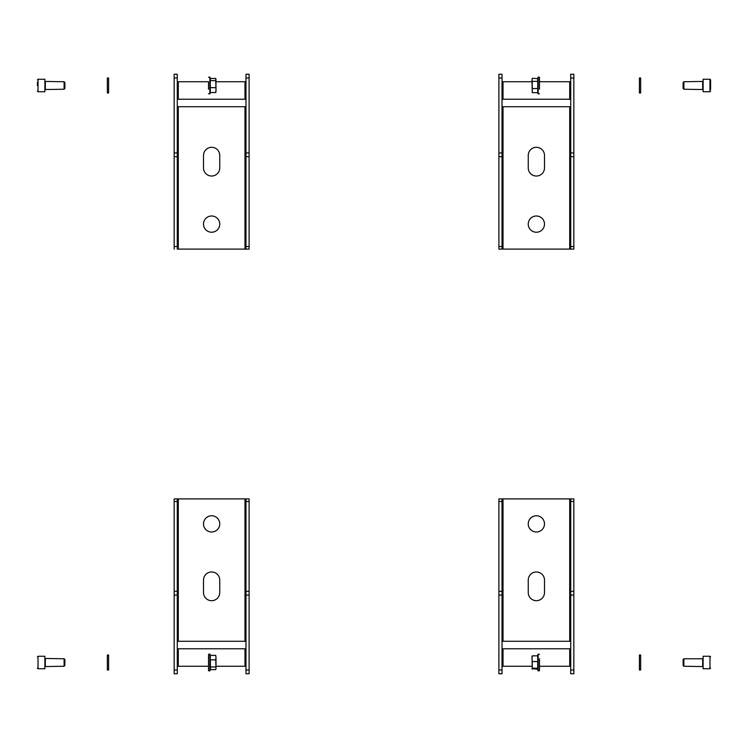 <?xml version="1.0" encoding="UTF-8"?>
<svg xmlns="http://www.w3.org/2000/svg" width="748" height="748" viewBox="0 0 748 748"><rect width="100%" height="100%" fill="white"/><g stroke="black" fill="none" stroke-linecap="round" stroke-linejoin="round"><path stroke-width="1.12" d="M203.512 224.119A8.116 8.116 0 0 0 211.637 232.245A8.116 8.116 0 0 0 219.753 224.119A8.116 8.116 0 0 0 211.637 216.004A8.116 8.116 0 0 0 203.512 224.119M216.004 81.738L244.979 81.738L244.979 99.222L178.286 99.222L178.286 81.738L208.514 81.738L208.514 82.953M244.979 99.222L245.98 99.222M245.98 106.721L177.285 106.721M219.753 155.425A8.116 8.116 0 0 0 211.637 147.309A8.116 8.116 0 0 0 203.512 155.425L203.512 167.917A8.116 8.116 0 0 0 211.637 176.032A8.116 8.116 0 0 0 219.753 167.917L219.753 155.425M174.162 249.103L174.162 246.513L177.285 246.513L177.285 249.103L245.98 249.103L245.98 246.513L249.103 246.513L249.103 156.678L245.98 156.678L245.98 246.513M174.162 156.678L174.162 152.929L177.285 152.929L177.285 156.678L174.162 156.678L174.162 246.513M174.162 152.929L174.162 74.248L177.285 74.248L177.285 77.988L174.162 77.988M177.285 152.929L177.285 77.988M177.285 246.513L177.285 156.678M249.103 77.988L245.98 77.988L245.98 74.248L249.103 74.248L249.103 156.678M249.103 246.513L249.103 249.103L245.98 249.103M245.98 156.678L245.98 152.929L249.103 152.929M245.98 77.988L245.98 152.929M245.98 81.738L244.979 81.738M178.286 81.738L177.285 81.738M177.285 99.222L178.286 99.222M528.247 224.119A8.116 8.116 0 0 0 536.363 232.245A8.116 8.116 0 0 0 544.488 224.119A8.116 8.116 0 0 0 536.363 216.004A8.116 8.116 0 0 0 528.247 224.119M532.258 78.306L531.996 79.821L532.258 78.306L537.597 78.605L538.158 77.072L539.486 77.306L539.486 81.738L569.714 81.738L569.714 99.222L503.021 99.222L503.021 81.738L531.996 81.738M569.714 99.222L570.715 99.222M570.715 106.721L502.02 106.721M544.488 155.425A8.116 8.116 0 0 0 536.363 147.309A8.116 8.116 0 0 0 528.247 155.425L528.247 167.917A8.116 8.116 0 0 0 536.363 176.032A8.116 8.116 0 0 0 544.488 167.917L544.488 155.425M502.02 249.103L498.897 249.103L498.897 246.513L502.02 246.513L502.02 249.103L570.715 249.103L570.715 246.513L573.838 246.513L573.838 156.678L570.715 156.678L570.715 246.513M498.897 156.678L498.897 152.929L502.02 152.929L502.02 156.678L498.897 156.678L498.897 246.513M498.897 152.929L498.897 74.248L502.02 74.248L502.02 77.988L498.897 77.988M502.02 152.929L502.02 77.988M502.02 246.513L502.02 156.678M573.838 77.988L570.715 77.988L570.715 74.248L573.838 74.248L573.838 156.678M573.838 246.513L573.838 249.103L570.715 249.103M570.715 156.678L570.715 152.929L573.838 152.929M570.715 77.988L570.715 152.929M570.715 81.738L569.714 81.738M503.021 81.738L502.02 81.738M502.02 99.222L503.021 99.222M544.488 523.88A8.116 8.116 0 0 0 536.363 515.755A8.116 8.116 0 0 0 528.247 523.88A8.116 8.116 0 0 0 536.363 531.996A8.116 8.116 0 0 0 544.488 523.88M531.996 666.262L503.021 666.262L503.021 648.778L569.714 648.778L569.714 666.262L539.486 666.262L539.486 670.694L539.486 666.262M503.021 648.778L502.02 648.778M502.02 641.279L570.715 641.279M528.247 592.575A8.116 8.116 0 0 0 536.363 600.691A8.116 8.116 0 0 0 544.488 592.575L544.488 580.083A8.116 8.116 0 0 0 536.363 571.968A8.116 8.116 0 0 0 528.247 580.083L528.247 592.575M570.715 498.897L573.838 498.897L573.838 501.487L570.715 501.487L570.715 498.897L502.02 498.897L502.02 501.487L498.897 501.487L498.897 591.322L502.02 591.322L502.02 501.487M573.838 591.322L573.838 595.071L570.715 595.071L570.715 591.322L573.838 591.322L573.838 501.487M573.838 595.071L573.838 673.752L570.715 673.752L570.715 670.012L573.838 670.012M570.715 595.071L570.715 670.012M570.715 501.487L570.715 591.322M498.897 670.012L502.02 670.012L502.02 673.752L498.897 673.752L498.897 591.322M498.897 501.487L498.897 498.897L502.02 498.897M502.02 591.322L502.02 595.071L498.897 595.071M502.02 670.012L502.02 595.071M502.02 666.262L503.021 666.262M569.714 666.262L570.715 666.262M570.715 648.778L569.714 648.778M219.753 523.88A8.116 8.116 0 0 0 211.637 515.755A8.116 8.116 0 0 0 203.512 523.88A8.116 8.116 0 0 0 211.637 531.996A8.116 8.116 0 0 0 219.753 523.88M208.514 666.262L178.286 666.262L178.286 648.778L244.979 648.778L244.979 666.262L216.004 666.262M178.286 648.778L177.285 648.778M177.285 641.279L245.98 641.279M203.512 592.575A8.116 8.116 0 0 0 211.637 600.691A8.116 8.116 0 0 0 219.753 592.575L219.753 580.083A8.116 8.116 0 0 0 211.637 571.968A8.116 8.116 0 0 0 203.512 580.083L203.512 592.575M249.103 498.897L249.103 501.487L245.98 501.487L245.98 498.897L249.103 498.897L174.162 498.897L177.285 498.897L177.285 501.487L174.162 501.487L174.162 591.322L177.285 591.322L177.285 501.487M249.103 591.322L249.103 595.071L245.98 595.071L245.98 591.322L249.103 591.322L249.103 501.487M249.103 595.071L249.103 673.752L245.98 673.752L245.98 670.012L249.103 670.012M245.98 595.071L245.98 670.012M245.98 501.487L245.98 591.322M174.162 670.012L177.285 670.012L177.285 673.752L174.162 673.752L174.162 591.322M174.162 501.487L174.162 498.897M177.285 591.322L177.285 595.071L174.162 595.071M177.285 670.012L177.285 595.071M177.285 666.262L178.286 666.262M244.979 666.262L245.98 666.262M245.98 648.778L244.979 648.778M683.887 666.262L683.12 665.496L683.12 659.53L683.887 658.764L683.887 666.262L703.111 666.571M702.98 658.539L702.98 666.571M709.974 656.267L703.111 656.267L703.111 668.759L709.974 668.759L709.974 656.267L710.6 656.894M640.653 670.012L640.653 655.024L639.409 655.024L639.409 670.012L640.653 670.012M531.996 656.323L532.258 668.235L537.719 668.235L537.719 669.18M537.719 661.569L532.258 661.569L531.996 658.707L532.258 655.846L537.719 655.846L537.719 668.235M539.486 658.764L539.486 665.636M532.258 668.235L532.258 661.569M532.258 669.18L531.996 668.703L537.522 669.18M710.6 89.395L710.6 79.868L710.6 89.395M683.887 89.236L683.12 88.47L683.12 82.504L683.887 81.738L683.887 89.236L703.111 89.545M683.887 81.738L702.98 81.429L702.98 89.545M709.974 79.241L703.111 79.241L703.111 91.733L709.974 91.733L709.974 79.241L710.6 79.868M640.653 92.976L640.653 77.988L639.409 77.988L639.409 92.976L640.653 92.976M539.486 77.306L539.486 89.236M537.719 78.306L537.719 92.668L538.158 93.902L539.486 93.668M537.719 81.336L532.258 81.336L531.996 79.821L532.258 92.668L537.719 92.668M532.258 81.336L532.258 88.526L537.719 88.526M532.258 88.526L532.258 92.668M37.4 85.59L37.4 82.411M64.113 81.738L64.88 82.504L64.88 88.47L64.113 89.236L64.113 81.738L44.889 81.429M64.113 89.236L45.02 89.545L45.02 81.429M38.026 91.733L44.889 91.733L44.889 79.241L38.026 79.241L38.026 91.733L37.4 91.106M107.347 82.925L107.347 92.976L108.591 92.976L108.591 77.988L107.347 77.988L107.347 82.925M208.514 89.236L208.514 81.738M216.004 91.443L215.742 92.528L210.282 92.528L210.282 78.447M210.282 80.616L215.742 80.616L216.004 90.097L215.92 78.933M215.92 92.032L216.004 90.097L215.742 92.528M215.742 87.656L210.282 87.656M215.742 80.616L215.742 78.447L210.347 78.447M216.004 79.531L215.742 78.447M64.113 666.197L64.113 658.838M64.88 665.44L64.88 659.586M64.88 665.496L64.113 666.262L45.02 666.571L44.889 658.455M38.026 668.759L44.889 668.759L44.889 656.267L38.026 656.267L38.026 668.759L37.4 668.132M107.347 662.597L107.347 670.012L108.591 670.012L108.591 655.024L107.347 655.024L107.347 662.597M208.514 661.12L208.514 658.764M208.514 670.115L208.514 654.921M210.31 655.379L209.842 654.098L209.842 670.928L210.459 669.236L210.282 655.379L215.742 655.379L216.004 657.604L215.742 655.379M215.742 659.839L216.004 668.31L216.004 657.604L215.742 659.839L210.282 659.839M215.742 669.647L216.004 668.31L215.742 669.647L210.31 669.647M215.742 666.973L210.282 666.973M244.979 106.721L244.979 249.103M178.286 249.103L178.286 106.721M569.714 106.721L569.714 249.103M503.021 249.103L503.021 106.721M503.021 641.279L503.021 498.897M569.714 498.897L569.714 641.279M178.286 641.279L178.286 498.897M244.979 498.897L244.979 641.279M683.887 658.764L702.671 658.764L702.671 666.262M537.522 655.846L538.158 654.098L538.158 670.928L539.486 670.694M702.671 81.738L702.671 89.236M538.158 77.072L538.158 93.902M45.329 89.236L45.329 81.738M210.347 92.528L209.842 93.902L209.842 77.072L208.514 77.306M45.329 666.262L45.329 658.838M709.974 668.759L710.6 668.132M537.391 668.815L538.158 670.928M538.158 654.098L539.486 654.332M709.974 91.733L710.6 91.106M38.026 79.241L37.4 79.868M210.525 78.933L209.842 77.072M209.842 93.902L208.514 93.668M38.026 656.267L37.4 656.894M64.88 659.53L64.113 658.764L45.02 658.455M209.842 654.098L208.514 654.332M209.842 670.928L208.514 670.694"/></g></svg>
